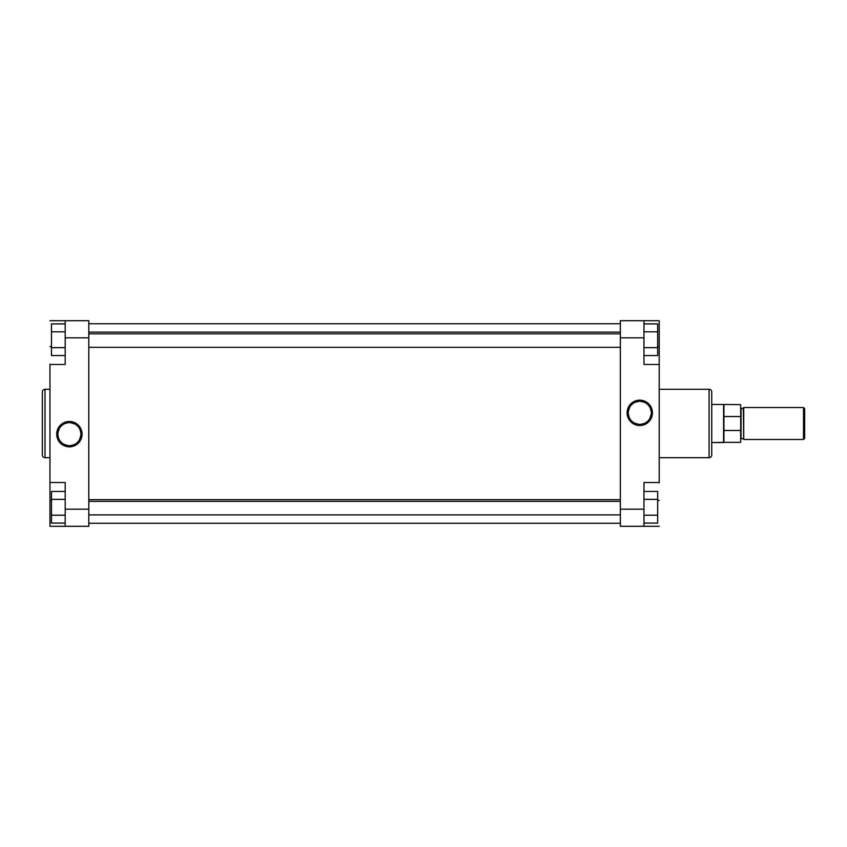 <?xml version="1.0" encoding="UTF-8"?>
<svg xmlns="http://www.w3.org/2000/svg" width="847" height="847" viewBox="0 0 847 847"><rect width="100%" height="100%" fill="white"/><g stroke="black" fill="none" stroke-linecap="round" stroke-linejoin="round"><path stroke-width="1.27" d="M69.38 422.632A11.53 11.53 0 0 0 57.85 434.162A11.53 11.53 0 0 0 69.38 445.691L69.38 446.835A12.673 12.673 0 0 1 56.707 434.162A12.673 12.673 0 0 1 69.38 421.488L69.38 422.632A11.53 11.53 0 0 1 80.92 434.162A11.53 11.53 0 0 1 69.38 445.691A11.53 11.53 0 0 1 57.85 434.162A11.53 11.53 0 0 1 69.38 422.632L69.38 421.488L65.706 422.028L60.423 425.194L57.67 429.313L56.707 434.162L57.257 437.846L58.845 441.202L61.344 443.966L64.531 445.871L68.141 446.782L71.857 446.591L75.362 445.342L78.348 443.129L80.56 440.133L81.82 436.639L82 432.923L81.1 429.313L79.184 426.115L76.431 423.616L73.064 422.028L69.38 421.488A12.673 12.673 0 0 1 82.064 434.162A12.673 12.673 0 0 1 69.38 446.835L69.38 445.691A11.53 11.53 0 0 0 80.92 434.162A11.53 11.53 0 0 0 69.38 422.632M42.35 391.97L42.35 455.03A2.668 2.668 0 0 0 45.018 457.698L45.018 389.302A2.668 2.668 0 0 0 42.35 391.97A2.668 2.668 0 0 1 45.018 389.302L45.018 457.698L49.962 457.698L45.018 457.698A2.668 2.668 0 0 1 42.35 455.03M49.962 389.302L45.018 389.302L49.962 389.302M65.198 509.174L65.198 526.305L88.808 526.305L88.808 320.695L65.198 320.695L65.198 364.485L65.198 337.826L88.808 337.826L88.808 509.174L65.198 509.174L65.198 482.515L65.198 526.305L88.808 526.305L88.808 509.174L65.198 509.174M42.35 392.129L42.35 454.871M49.962 364.485L65.198 364.485L49.962 364.485L49.962 482.515L49.962 364.136M49.962 482.864L49.962 526.305L65.198 526.305L49.962 526.305L49.962 500.418L51.487 500.418L49.962 500.418L49.962 482.515L65.198 482.515L49.962 482.515M49.962 320.695L88.808 320.695L88.808 337.826L65.198 337.826L65.198 320.695L49.962 320.695M49.962 346.582L51.487 346.582L49.962 346.582M70.513 445.638L73.795 444.813M76.706 443.076L78.305 441.478M79.554 439.604L80.867 435.294M80.867 433.029L80.041 429.747M78.305 426.846L76.706 425.247M74.822 423.987L70.513 422.685M68.258 422.685L64.975 423.511M62.064 425.247L60.465 426.846M59.216 428.72L57.903 433.029M57.903 435.294L58.729 438.577M60.465 441.478L62.064 443.076M63.949 444.336L68.258 445.638M51.487 355.56L51.487 323.903L65.198 323.903L51.487 323.903L51.487 331.812L65.198 331.812L51.487 331.812L51.487 347.641L65.198 347.641L51.487 347.641L51.487 355.56L65.198 355.56L51.487 355.56M51.487 523.097L51.487 491.44L65.198 491.44L51.487 491.44L51.487 499.359L65.198 499.359L51.487 499.359L51.487 515.188L65.198 515.188L51.487 515.188L51.487 523.097L65.198 523.097L51.487 523.097M620.353 323.734L88.808 323.734L620.353 323.734M88.808 523.266L620.353 523.266L88.808 523.266M639.771 424.368L639.781 424.368A11.53 11.53 0 0 0 651.311 412.838A11.53 11.53 0 0 0 639.781 401.309L639.781 400.165A12.673 12.673 0 0 1 652.455 412.838A12.673 12.673 0 0 1 639.781 425.512L639.781 424.368A11.53 11.53 0 0 1 628.241 412.838A11.53 11.53 0 0 1 639.781 401.309A11.53 11.53 0 0 1 651.311 412.838A11.53 11.53 0 0 1 639.781 424.368L639.781 425.512L641.02 425.459L645.753 424.019L649.575 420.885L651.491 417.687L652.391 414.077L652.211 410.361L650.951 406.867L648.738 403.871L645.753 401.658L642.248 400.409L638.532 400.218L634.922 401.129L631.735 403.034L629.236 405.798L627.648 409.154L627.098 412.838L628.061 417.687L630.814 421.806L634.922 424.548L639.781 425.512A12.673 12.673 0 0 1 627.098 412.838A12.673 12.673 0 0 1 639.781 400.165L639.771 401.309M711.745 455.03L711.745 391.97A2.668 2.668 0 0 0 709.077 389.302L709.077 457.698A2.668 2.668 0 0 0 711.745 455.03A2.668 2.668 0 0 1 709.077 457.698L709.077 389.302L659.199 389.302L709.077 389.302A2.668 2.668 0 0 1 711.745 391.97M659.199 457.698L709.077 457.698L659.199 457.698M643.964 337.826L643.964 320.695L620.353 320.695L620.353 526.305L643.964 526.305L643.964 482.515L643.964 509.174L620.353 509.174L620.353 337.826L643.964 337.826L643.964 364.485L643.964 320.695L620.353 320.695L620.353 337.826L643.964 337.826M711.745 454.871L711.745 392.129M659.199 482.515L643.964 482.515L659.199 482.515L659.199 364.485L659.199 482.864M659.199 364.136L659.199 320.695L643.964 320.695L659.199 320.695L659.199 346.582L657.674 346.582L659.199 346.582L659.199 364.485L643.964 364.485L659.199 364.485M659.199 526.305L620.353 526.305L620.353 509.174L643.964 509.174L643.964 526.305L659.199 526.305M659.199 500.418L657.674 500.418L659.199 500.418M638.649 401.362L635.366 402.187M632.455 403.924L630.856 405.522M629.607 407.396L628.294 411.706M628.294 413.971L629.12 417.253M630.856 420.154L632.455 421.753M634.339 423.013L638.649 424.315M640.904 424.315L644.186 423.489M647.097 421.753L648.696 420.154M649.945 418.28L651.258 413.971M651.258 411.706L650.432 408.423M648.696 405.522L647.097 403.924M645.213 402.664L640.904 401.362M639.781 401.309L639.781 401.309A11.53 11.53 0 0 0 628.241 412.838A11.53 11.53 0 0 0 639.781 424.368M657.674 491.44L657.674 523.097L643.964 523.097L657.674 523.097L657.674 515.188L643.964 515.188L657.674 515.188L657.674 499.359L643.964 499.359L657.674 499.359L657.674 491.44L643.964 491.44L657.674 491.44M657.674 323.903L657.674 355.56L643.964 355.56L657.674 355.56L657.674 347.641L643.964 347.641L657.674 347.641L657.674 331.812L643.964 331.812L657.674 331.812L657.674 323.903L643.964 323.903L657.674 323.903M803.507 407.513L804.65 408.646L803.507 407.513L743.73 407.513L803.507 407.513L803.507 439.487L743.73 439.487L803.507 439.487L803.507 407.513M804.65 438.354L803.507 439.487L804.65 438.354L804.65 408.646L804.65 438.354M743.73 438.926L743.73 408.074L741.061 408.455L740.68 438.926L743.348 438.545L741.061 438.545L741.061 408.455L743.348 408.455L743.73 438.926M723.592 442.536L711.745 442.536L723.931 442.346L723.592 404.464L723.931 416.533L740.68 416.533L740.68 404.654L723.592 404.464L723.592 442.536M711.745 404.464L723.592 404.464L711.745 404.464M723.931 404.654L723.931 430.467L723.931 416.533L740.68 416.533L740.68 430.467L723.931 430.467L723.931 442.346L740.68 442.346L740.68 430.467L723.931 430.467L723.931 442.346L740.68 442.346L740.68 404.654M743.73 407.513L743.73 439.487L743.73 407.513M620.353 501.36L88.808 501.36L620.353 501.36M620.353 333.824L88.808 333.824L620.353 333.824M620.353 514.881L88.808 514.881M620.353 499.656L88.808 499.656M620.353 347.344L88.808 347.344M620.353 332.119L88.808 332.119"/></g></svg>

